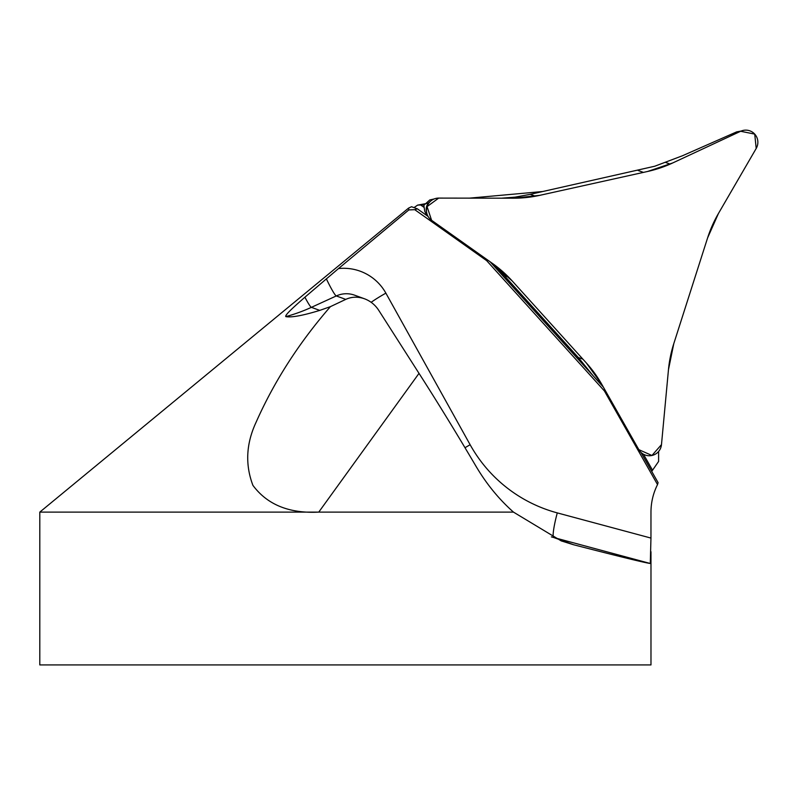 <?xml version="1.0" encoding="UTF-8"?>
<svg xmlns="http://www.w3.org/2000/svg" width="796" height="796" viewBox="0 0 796 796"><rect width="100%" height="100%" fill="white"/><g stroke="black" fill="none" stroke-linecap="round" stroke-linejoin="round"><path stroke-width="1.19" d="M434.218 198.95L429.76 199.955L423.84 205.338L424.756 211.278L426.556 214.96L428.019 216.204M426.726 212.85L426.387 211.189A9.492 9.423 -70 0 1 429.81 201.776L431.134 200.721A12.219 12.129 -70 0 1 438.695 198.095L513.46 198.204A122.236 121.31 110 0 0 539.758 195.338L647.616 171.468A122.236 121.31 110 0 0 672.7 162.961L740.658 131.27A12.219 12.129 -70 0 1 756.2 148.464L718.41 213.547A122.236 121.31 110 0 0 707.614 237.875L673.784 343.653A122.236 121.31 110 0 0 668.461 369.722L661.476 444.636A12.219 12.129 -70 0 1 638.84 449.65L601.856 384.468A122.236 121.31 110 0 0 586.363 362.996L512.335 281.087A122.236 121.31 110 0 0 492.575 263.526L431.591 220.303A12.219 12.129 -70 0 1 431.134 200.721M740.957 131.081L736.658 131.877L682.48 155.747L654.73 166.235L530.255 194.333L515.052 197.149L501.609 198.184M491.54 262.789L504.266 275.575L578.294 357.494L593.398 376.07M424.208 204.831L420.666 204.98L423.91 207.278M542.663 191.528L469.421 198.144M428.397 203.149L417.611 205.119L420.666 204.98M643.486 454.257L652.541 470.227L658.61 461.431L658.61 451.451M652.541 470.227L651.705 471.361M411.532 206.721L408.557 208.114L408.836 209.925L414.746 209.676L417.373 208.841L411.532 206.721M408.836 209.925L338.489 268.57A48.894 48.526 -70 0 1 385.871 293.137L470.137 444.745A143.628 142.544 110 0 0 557.28 512.893L650.959 538.076L650.969 512.117C651.009 502.445 653.188 493.261 657.526 484.585L658.093 482.625L640.919 452.347M414.746 209.676L486.645 260.63L604.383 390.926L657.526 484.585M650.959 538.076L650.292 563.488C644.939 562.792 619.368 556.543 573.558 544.743L561.23 540.902L513.48 512.117L39.8 512.117L408.637 208.054M39.8 512.117L39.8 664.919L650.979 664.919L650.979 551.737M330.41 306.649C298.978 342.817 274.192 381.384 256.053 422.338C246.113 443.67 245.069 464.685 252.919 485.371C267.297 504.714 289.246 513.629 318.758 512.117L419.014 373.364L378.677 310.241C375.135 304.828 370.399 301.007 364.469 298.769C357.911 296.49 351.673 296.699 345.753 299.386L336.3 295.943L311.395 307.346L319.753 310.39L330.41 306.649L345.753 299.386M419.014 373.364C437.103 401.532 456.188 432.646 476.257 466.695C486.615 484.147 499.022 499.291 513.48 512.117M338.489 268.57L304.918 297.197C296.809 304.361 284.371 315.107 285.834 316.619C291.465 317.674 302.779 315.594 319.753 310.39M414 207.617L417.611 205.119M417.373 208.841L428.079 216.432M486.645 260.63L486.655 259.337M604.662 389.413L604.383 390.926M490.157 261.814L603.318 387.045M586.363 362.996L512.335 281.087L492.575 263.526L431.591 220.303L427.054 206.622L438.695 198.095L513.46 198.204L539.758 195.338L647.616 171.468L672.7 162.961L740.658 131.27L754.727 134.106L756.2 148.464L718.41 213.547L707.614 237.875L673.784 343.653L668.461 369.722L661.476 444.636L651.944 455.481L638.84 449.65L601.856 384.468L586.363 362.996M736.658 131.877L738.181 132.425M665.864 162.533L670.172 164.105M638.103 170.463L643.417 172.404M530.255 194.333L535.419 196.224M504.266 275.575L508.634 277.167M578.294 357.494L582.891 359.165M597.577 380.687L600.204 381.652M364.469 298.769L354.628 295.187A24.447 24.258 110 0 0 336.3 295.943A24.447 2.149 -114.6 0 1 326.34 278.819M650.292 563.488L553.717 537.519L573.558 544.743M557.28 512.893A24.447 2.995 -75 0 0 553.717 537.519A168.075 166.802 -70 0 1 551.369 536.872M304.918 297.197A24.447 2.149 -114.6 0 0 311.395 307.346A168.075 166.802 -70 0 1 285.834 316.619M385.871 293.137A24.447 2.279 -29.1 0 0 371.155 302.311M470.137 444.745A24.447 2.279 -29.1 0 0 465.013 447.72"/></g></svg>
